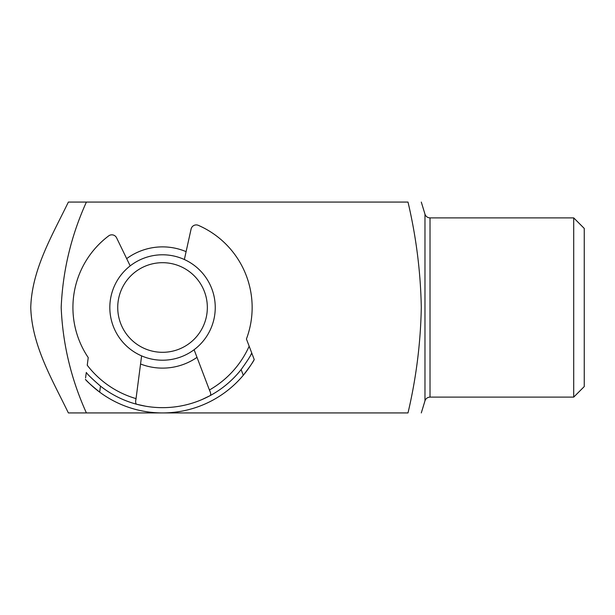<?xml version="1.0" encoding="UTF-8"?>
<svg xmlns="http://www.w3.org/2000/svg" width="615" height="615" viewBox="0 0 615 615"><rect width="100%" height="100%" fill="white"/><g stroke="black" fill="none" stroke-linecap="round" stroke-linejoin="round"><path stroke-width="0.92" d="M573.71 217.887L584.25 228.426L584.25 386.574L573.71 397.113L573.71 217.887L430.016 217.887L430.016 397.113L573.71 397.113M126.667 258.631A60.624 60.624 0 0 1 186.099 251.643M421.29 307.5C420.637 342.901 416.201 378.041 408.006 412.926C425.242 412.926 425.242 412.926 408.006 412.926L68.373 412.926C52.267 379.632 31.965 345.845 30.75 307.6C31.826 269.555 52.144 235.56 68.373 202.074C52.152 235.537 31.865 269.493 30.75 307.5C31.926 345.784 52.252 379.601 68.373 412.926L86.4 412.926C71.132 379.232 62.73 344.093 61.185 307.5C62.745 270.831 71.156 235.691 86.4 202.074L408.006 202.074C425.242 202.074 425.242 202.074 408.006 202.074C416.217 237.044 420.645 272.184 421.29 307.5M68.373 202.074L86.4 202.074L68.373 202.074M197.008 357.369A60.624 60.624 0 0 1 140.558 363.995M194.102 349.72L209.415 389.995A94.887 94.887 0 0 0 249.167 346.214L246.423 339.011A89.613 89.613 0 0 0 198.345 225.351A5.274 5.274 0 0 0 191.088 229.049L184.362 259.515M209.784 390.963L209.415 389.995C210.86 392.977 211.076 394.868 210.061 395.668L201.805 399.642M85.577 377.941L86.292 372.452C87.53 374.42 92.258 378.971 100.468 386.105L99.676 392.139A105.426 105.426 0 0 0 254.226 359.537C253.457 361.52 249.813 366.763 243.294 375.273A105.426 105.426 0 0 0 254.226 359.537L251.75 353.018L254.226 359.537M145.686 406.231L136.738 404.278C135.561 403.732 135.331 401.849 136.046 398.612L141.611 355.885M243.294 375.273L241.134 369.584C247.445 360.767 250.989 355.247 251.75 353.018A100.16 100.16 0 0 1 250.828 354.786A100.16 100.16 0 0 0 251.75 353.018L249.167 346.214M241.134 369.584A100.16 100.16 0 0 1 100.468 386.105M136.046 398.612L135.915 399.65L136.046 398.612A94.887 94.887 0 0 1 87.238 365.233L88.229 357.592A89.613 89.613 0 0 1 108.671 235.883A5.274 5.274 0 0 1 116.581 237.797L130.18 265.88M99.676 392.139C91.389 385.397 86.63 381.139 85.393 379.363A105.426 105.426 0 0 0 99.676 392.139A105.426 105.426 0 0 1 85.393 379.363M145.009 411.458L143.925 411.274M117.726 307.5A44.81 44.81 0 0 0 162.537 352.31A44.81 44.81 0 0 0 207.34 307.5A44.81 44.81 0 0 0 162.537 262.69A44.81 44.81 0 0 0 117.726 307.5M215.25 307.5A52.713 52.713 0 0 1 162.537 360.213A52.713 52.713 0 0 1 109.824 307.5A52.713 52.713 0 0 1 162.537 254.787A52.713 52.713 0 0 1 215.25 307.5M430.016 397.113C427.517 397.259 425.834 398.505 424.973 400.849L424.973 214.151L421.29 202.074M430.016 217.887C427.517 217.741 425.834 216.495 424.973 214.151M424.973 400.849L421.29 412.926"/></g></svg>
